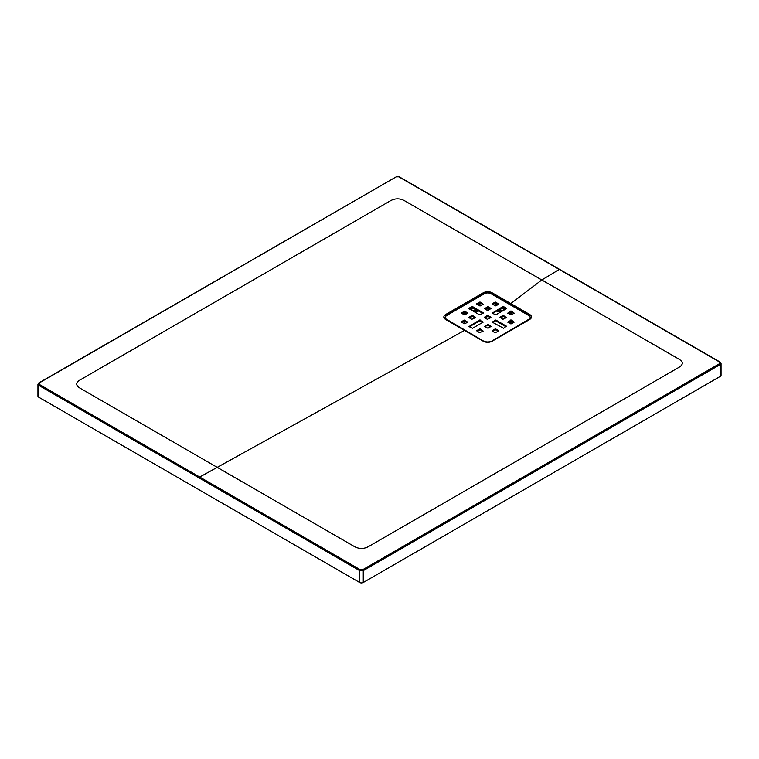 <?xml version="1.0" encoding="UTF-8"?>
<svg xmlns="http://www.w3.org/2000/svg" width="759" height="759" viewBox="0 0 759 759"><rect width="100%" height="100%" fill="white"/><g stroke="black" fill="none" stroke-linecap="round" stroke-linejoin="round"><path stroke-width="1.14" d="M529.773 314.53C532.087 316.161 532.087 317.793 529.782 319.425L491.936 341.322C489.1 342.67 486.272 342.67 483.445 341.322L464.517 330.393L217.216 467.354L354.254 546.471C359.064 549.127 363.865 549.127 368.684 546.471L678.831 367.413C683.432 364.633 683.432 361.863 678.831 359.083L541.784 279.967L510.807 303.572L529.773 314.53L529.213 315.839L530.731 318.068L529.289 315.327L491.415 293.467C488.938 292.3 486.453 292.3 483.967 293.486L446.102 315.374L444.622 317.983M720.3 362.423L721.05 363.466L721.05 375.326A2.552 1.471 180 0 1 720.3 376.369L363.267 582.495A2.552 1.471 180 0 1 359.662 582.495L38.7 397.185A2.552 1.471 180 0 1 37.95 396.141L37.95 384.291L38.7 385.325L38.7 397.185M359.662 582.495L359.662 570.635L199.181 477.98L199.731 477.041L217.216 467.354L80.169 388.238C75.549 385.458 75.549 382.688 80.169 379.898L390.316 200.841C395.135 198.175 399.946 198.175 404.746 200.841L541.784 279.967L559.269 269.464L398.788 176.809L396.274 176.809L39.25 382.934L39.25 384.386L360.212 569.696L362.726 569.696L719.75 363.57L719.75 362.119L559.819 269.768M464.517 330.393L445.58 319.463C443.256 317.831 443.256 316.19 445.58 314.558L483.464 292.68C486.282 291.342 489.1 291.342 491.908 292.67L510.807 303.572L510.361 304.34M444.66 318.078L446.169 315.82L445.58 314.558M483.464 292.68L484.033 293.942M510.314 321.038A22.95 13.254 180 0 1 510.598 322.414M464.793 322.414A22.95 13.254 180 0 1 465.068 321.038M475.039 312.215A22.95 13.254 180 0 1 478.796 311.057M486.756 310.033A22.95 13.254 180 0 1 488.625 310.033M496.585 311.057A22.95 13.254 180 0 1 500.342 312.215M529.279 319.653L529.782 319.425M482.819 313.382L472.544 307.442L469.299 308.904M495.807 320.042L506.443 326.19L503.559 328.267L492.202 322.129L495.807 320.042L495.807 320.877L506.082 326.806M495.807 320.877L495.086 320.877L495.086 320.042M492.563 322.338L495.086 320.877M498.331 304.425L495.807 302.974L492.563 304.425M482.819 331.285L480.295 329.833L477.05 331.285M475.068 317.86L472.544 316.399L469.299 317.86M488.056 324.52L491.082 326.389L488.056 328.267L484.441 326.598L488.056 324.52L488.056 325.355L490.58 326.806M488.056 325.355L487.335 325.355L487.335 324.52M484.802 326.806L487.335 325.355M506.082 317.86L503.559 316.399L500.314 317.86M528.805 319.767L528.805 319.311A4.592 2.647 0 0 0 530.152 317.442L530.152 318.277A4.592 2.647 180 0 1 529.943 319.055M445.467 319.103A4.592 2.647 180 0 1 445.239 318.277L445.239 317.442A4.592 2.647 0 0 0 446.577 319.311L446.577 319.795M498.331 331.285L495.807 329.833L492.563 331.285M511.31 320.042L514.194 322.129L511.31 323.789L507.705 322.129L511.31 320.042L511.31 320.877L513.834 322.338M511.31 320.877L510.589 320.877L510.589 320.042M508.065 322.338L510.589 320.877M461.548 322.338L464.072 320.877L464.072 320.042L467.677 322.129L464.793 323.789L461.187 322.129L464.072 320.042M464.793 320.042L464.793 320.877L467.316 322.338M464.745 321.569L465.039 323.647A22.95 13.254 0 0 1 464.745 321.569A22.95 13.254 0 0 1 464.774 320.867L464.072 320.877M488.056 306.617L491.082 308.486L488.056 310.365L484.441 308.695L488.056 306.617L488.056 307.442L490.58 308.904M488.056 307.442L487.335 307.442L487.335 306.617M484.802 308.904L487.335 307.442M511.31 311.086L514.194 313.173L511.31 314.833L507.705 313.173L511.31 311.086L511.31 311.921L513.834 313.382M511.31 311.921L510.589 311.921L510.589 311.086M508.065 313.382L510.589 311.921M482.819 304.425L480.295 302.974L477.05 304.425M464.793 311.086L467.677 313.173L464.793 314.833L461.187 313.173L464.793 311.086L464.793 311.921L467.316 313.382M464.793 311.921L464.072 311.921L464.072 311.086M461.548 313.382L464.072 311.921M469.299 326.806L479.574 320.877L479.574 320.042L483.179 322.129L472.544 328.267L468.939 326.598L479.574 320.042M480.295 320.042L480.295 320.877L482.819 322.338M480.295 320.877L479.574 320.877M490.58 317.86L488.056 316.399L484.802 317.86M506.082 308.904L502.837 307.442L502.837 306.617L503.559 306.617L503.559 307.442M492.563 313.382L502.837 307.442M483.179 312.755L472.544 306.617L472.544 307.442M483.179 313.173L479.574 314.833L468.939 308.695M471.823 307.442L471.823 306.617L468.939 308.277M471.823 306.617L472.544 306.617M492.202 304.217L495.807 305.886L498.691 304.217L495.807 302.139L495.807 302.974M495.086 302.974L495.086 302.139L492.202 303.799M495.086 302.139L495.807 302.139M479.574 329.833L479.574 328.998L476.69 330.658L479.574 332.746L483.179 331.076L480.295 328.998L480.295 329.833M479.574 328.998L480.295 328.998M475.428 317.234L472.544 315.564L472.544 316.399M468.939 317.651L471.823 319.311L475.428 317.651M471.823 316.399L471.823 315.564L468.939 317.234M471.823 315.564L472.544 315.564M502.837 316.399L502.837 315.564L499.953 317.234L502.837 319.311L506.443 317.651L503.559 315.564L503.559 316.399M502.837 315.564L503.559 315.564M528.805 319.311L490.94 341.597M530.152 317.442A4.592 2.647 0 0 0 528.805 315.564L490.94 293.705A4.592 2.647 0 0 0 484.441 293.705L446.577 315.564A4.592 2.647 0 0 0 445.239 317.442M484.441 341.597L446.577 319.311M484.441 341.18A4.592 2.647 0 0 0 490.94 341.18M498.691 330.658L495.807 328.998L495.807 329.833M492.202 331.076L495.086 332.746L498.691 331.076M495.086 329.833L495.086 328.998L492.202 330.658M495.086 328.998L495.807 328.998M476.69 304.217L480.295 305.886L483.179 304.217L480.295 302.139L480.295 302.974M479.574 302.974L479.574 302.139L476.69 303.799M479.574 302.139L480.295 302.139M490.94 317.234L488.056 315.564L488.056 316.399M484.441 317.651L487.335 319.311L490.94 317.651M487.335 316.399L487.335 315.564L484.441 317.234M487.335 315.564L488.056 315.564M506.443 308.695L495.807 314.833L492.202 313.173L502.837 306.617M506.443 308.277L503.559 306.617M720.3 376.369L720.3 364.51L363.267 570.635L363.267 582.495M199.181 477.98L38.7 385.325L39.25 384.386M491.348 293.942L491.908 292.67M530.086 318.932L530.152 317.774M445.239 317.774L445.315 318.979M502.05 311.228A22.95 13.254 0 0 0 498.578 309.909M489.65 308.372A22.95 13.254 0 0 0 485.732 308.372M476.804 309.909A22.95 13.254 0 0 0 473.331 311.228M510.361 323.657A22.95 13.254 0 0 0 510.646 321.569A22.95 13.254 0 0 0 510.608 320.867M511.357 314.814A25.958 14.99 0 0 0 509.298 312.67M504.744 309.672A25.958 14.99 0 0 0 501.433 308.258M473.948 308.258A25.958 14.99 0 0 0 470.637 309.672M466.083 312.67A25.958 14.99 0 0 0 464.024 314.814M511.101 320.801A23.415 13.52 180 0 1 510.646 323.818M464.736 323.818A23.415 13.52 180 0 1 464.28 320.801M472.61 310.81A23.415 13.52 180 0 1 475.997 309.444M486.993 307.642A23.415 13.52 180 0 1 488.388 307.642M499.384 309.444A23.415 13.52 180 0 1 502.771 310.81M498.236 304.482A28.709 16.575 0 0 0 493.815 303.704M481.567 303.704A28.709 16.575 0 0 0 477.145 304.482M463.085 314.273A27.011 15.597 180 0 1 465.134 312.12M469.641 309.103A27.011 15.597 180 0 1 472.904 307.651M479.508 305.839A27.011 15.597 180 0 1 480.732 305.64M494.65 305.64A27.011 15.597 180 0 1 495.883 305.839M502.477 307.651A27.011 15.597 180 0 1 505.741 309.103M510.247 312.12A27.011 15.597 180 0 1 512.297 314.273M479.014 303.296A29.278 16.907 180 0 1 480.456 303.059M494.925 303.059A29.278 16.907 180 0 1 496.367 303.296M445.58 319.463L446.102 319.672M483.967 341.541L483.445 341.322M491.415 341.541L529.431 319.406L530.788 317.869M362.726 569.696L363.267 570.635L359.662 570.635L360.212 569.696M719.75 362.119L721.05 363.466L720.3 364.51L719.75 363.57M38.7 383.248L39.25 382.934M398.788 176.809L396.274 176.809M395.733 177.113L38.861 382.897L37.95 384.282M444.603 317.898L445.95 319.425L483.825 341.294C485.751 342.499 488.331 342.499 491.566 341.294M510.646 321.569L510.342 323.647M720.139 362.071L399.177 176.771"/></g></svg>

